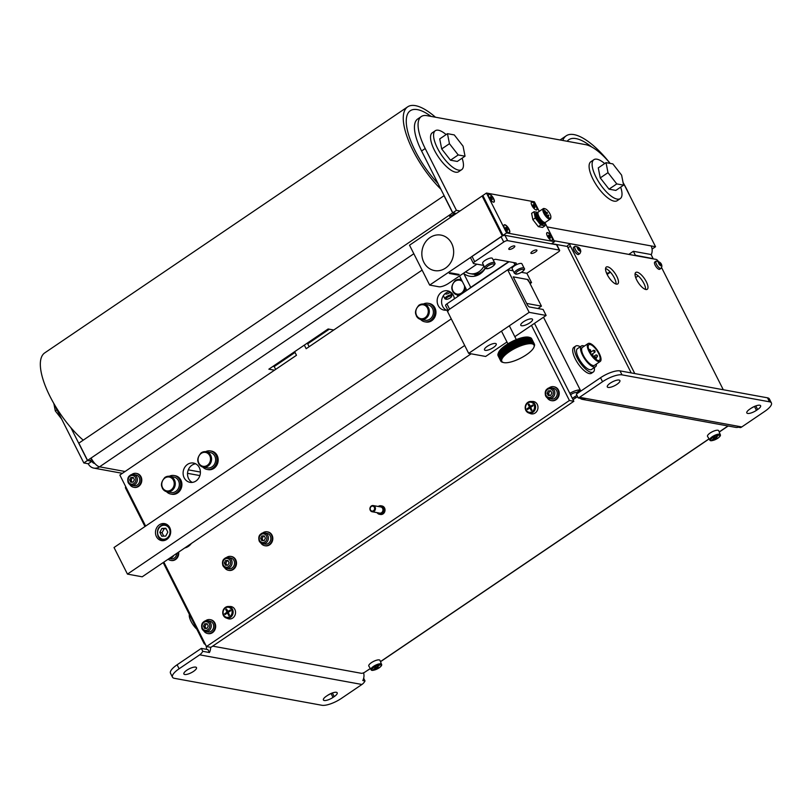 <?xml version="1.0" encoding="UTF-8"?>
<svg xmlns="http://www.w3.org/2000/svg" width="812" height="812" viewBox="0 0 812 812"><rect width="100%" height="100%" fill="white"/><g stroke="black" fill="none" stroke-linecap="round" stroke-linejoin="round"><path stroke-width="1.22" d="M184.74 674.488A7.054 2.203 -26.8 0 1 183.888 673.98A7.054 2.203 -26.8 0 1 187.988 669.484A7.054 2.203 -26.8 0 1 195.631 667.109A7.054 2.203 -26.8 0 1 196.484 667.616A7.054 2.203 -26.8 0 1 192.383 672.113A7.054 2.203 -26.8 0 1 184.74 674.488M608.158 387.425A7.054 2.203 -26.8 0 1 607.305 386.918A7.054 2.203 -26.8 0 1 611.406 382.432A7.054 2.203 -26.8 0 1 619.048 380.046A7.054 2.203 -26.8 0 1 619.901 380.554A7.054 2.203 -26.8 0 1 615.8 385.05A7.054 2.203 -26.8 0 1 608.158 387.425M327.977 695.123A7.054 2.203 153.2 0 0 330.606 693.681M333.011 697.417A7.054 2.203 -26.8 0 1 323.399 699.995A7.054 2.203 -26.8 0 1 326.373 696.199L327.581 695.387A7.054 2.203 -26.8 0 1 337.203 692.809A7.054 2.203 -26.8 0 1 334.219 696.594L333.011 697.417L331.032 693.499M751.394 408.06A7.054 2.203 153.2 0 0 754.023 406.629M756.429 410.354A7.054 2.203 -26.8 0 1 746.817 412.932A7.054 2.203 -26.8 0 1 749.791 409.147L751.009 408.324A7.054 2.203 -26.8 0 1 760.621 405.746A7.054 2.203 -26.8 0 1 757.637 409.532L756.429 410.354L754.449 406.436M628.813 254.379L633.37 251.294L635.38 255.283L652.939 258.612M653.081 258.51L651.072 254.521L633.37 251.294M610.431 272.193L607.132 274.426M610.066 271.807L608.026 273.187L606.452 272.903M187.542 473.325L199.884 475.578M577.19 393.546L576.652 392.49A4.699 1.472 153.2 0 0 570.806 394.541L571.059 395.799M188.313 469.843L200.391 472.056M631.695 254.938A9.409 8.262 -79.6 0 0 631.097 254.795L554.068 240.728M576.652 392.49L580.275 390.024L580.813 391.09M653.264 258.876L635.563 255.648M210.592 647.296A9.409 8.262 100.4 0 1 209.415 652.523L202.777 651.305A9.409 8.262 100.4 0 1 199.691 654.837L179.117 668.773L177.107 664.795A15.682 4.892 153.2 0 0 170.49 673.209L172.499 677.198A15.682 4.892 -26.8 0 1 179.117 668.773M172.499 677.198A15.682 4.892 -26.8 0 0 174.397 678.324L321.887 705.273A15.682 4.892 -26.8 0 0 341.365 698.421L361.929 684.475A9.409 8.262 -79.6 0 0 365.014 680.953L362.802 680.547A9.409 8.262 -79.6 0 0 363.583 672.813M365.014 680.953L363.664 678.274M582.377 399.362L735.763 427.386A6.273 5.511 -79.6 0 0 738.291 427.193L740.503 427.599A6.273 5.511 -79.6 0 0 741.792 426.939L579.555 397.301A6.273 5.511 100.4 0 1 578.256 397.951L584.894 399.169A6.273 5.511 100.4 0 1 582.377 399.362A6.273 5.511 100.4 0 1 580.093 398.286M578.256 397.951L576.327 394.135L600.525 377.732L602.545 381.721A15.682 4.892 -26.8 0 1 622.012 374.86L769.502 401.808A15.682 4.892 -26.8 0 1 771.4 402.945A15.682 4.892 -26.8 0 1 764.782 411.359L741.792 426.939M579.555 397.301L602.545 381.721M367.988 670.062A9.409 3.41 55.9 0 0 368.496 669.849L370.384 668.57M125.708 486.642A9.409 2.933 153.2 0 0 125.535 488.053L144.972 526.531M206.248 649.285A4.699 4.131 -79.6 0 0 205.923 645.611L205.253 644.281A9.409 2.933 -26.8 0 1 204.116 643.601A9.409 2.933 -26.8 0 1 204.289 642.19M569.821 393.353A9.409 2.933 -26.8 0 1 580.275 390.024L543.502 317.228M771.4 402.945L769.39 398.956A15.682 4.892 153.2 0 0 767.492 397.819L619.992 370.871A15.682 4.892 153.2 0 0 600.525 377.732M209.415 652.523L207.943 649.6L201.305 648.382L177.107 664.795M202.777 651.305L201.305 648.382M195.662 463.794A9.795 8.607 -79.6 0 0 188.607 478.633A9.795 8.607 -79.6 0 0 192.261 482.399M184.182 477.821A9.795 8.607 100.4 0 1 184.781 467.276A9.795 8.607 100.4 0 1 193.51 463.053A9.795 8.607 100.4 0 1 199.305 467.57A9.795 8.607 100.4 0 1 198.717 478.116A9.795 8.607 100.4 0 1 189.988 482.338A9.795 8.607 100.4 0 1 184.182 477.821M449.716 291.559A9.795 8.607 -79.6 0 0 442.662 306.388A9.795 8.607 -79.6 0 0 446.316 310.164M447.777 309.849A9.795 8.607 100.4 0 1 444.042 310.103A9.795 8.607 100.4 0 1 438.236 305.586A9.795 8.607 100.4 0 1 438.835 295.04A9.795 8.607 100.4 0 1 447.564 290.818A9.795 8.607 100.4 0 1 453.36 295.335A9.795 8.607 100.4 0 1 454.385 298.806M304.327 345.12L306.154 348.724L422.108 270.112M307.322 343.1L309.149 346.704M145.632 526.085L119.851 475.04L296.471 355.291L294.654 351.687M531.474 325.389L569.415 400.489L206.481 646.545L163.841 562.127M534.469 323.359L573.84 401.301L569.415 400.489M573.84 401.301L210.907 647.347L206.481 646.545M377.072 512.646A4.314 3.786 -79.6 0 0 379.427 514.27A4.314 3.786 -79.6 0 0 382.046 513.692A4.314 3.786 -79.6 0 0 383.964 509.195A4.314 3.786 -79.6 0 0 380.97 505.785A4.314 3.786 -79.6 0 0 378.351 506.373A4.314 3.786 -79.6 0 0 378.209 506.475M379.427 514.27L380.452 514.463A4.314 3.786 -79.6 0 0 383.081 513.874A4.314 3.786 -79.6 0 0 384.989 509.378A4.314 3.786 -79.6 0 0 382.005 505.977L380.97 505.785M371.338 505.998A3.136 2.751 -79.6 0 0 374.017 511.316A3.136 2.751 -79.6 0 0 371.338 505.998M372.109 511.743L379.63 513.113A3.136 2.751 -79.6 0 0 380.757 506.942L373.236 505.571M371.307 506.475A2.507 2.203 100.4 0 1 373.459 510.728A2.507 2.203 100.4 0 1 371.307 506.475M128.316 482.754A5.491 4.821 -79.6 0 0 131.564 485.282L133.99 485.728A5.491 4.821 -79.6 0 0 137.329 484.987A5.491 4.821 -79.6 0 0 139.765 479.263A5.491 4.821 -79.6 0 0 135.969 474.929L133.533 474.492A5.491 4.821 -79.6 0 0 130.194 475.233M133.168 482.145L130.773 482.226L129.605 479.922L130.844 477.537L133.239 477.456L134.406 479.76L133.168 482.145M133.401 477.771L132.315 477.811L131.087 480.186L132.092 482.176M130.844 477.537L132.315 477.811M129.605 479.922L131.087 480.186M169.16 558.524L170.926 558.849A5.491 4.821 -79.6 0 0 174.265 558.108A5.491 4.821 -79.6 0 0 176.752 553.378M202.188 629.006A5.491 4.821 -79.6 0 0 205.436 631.533L207.862 631.969A5.491 4.821 -79.6 0 0 211.201 631.228A5.491 4.821 -79.6 0 0 213.637 625.504A5.491 4.821 -79.6 0 0 209.841 621.18L207.405 620.733A5.491 4.821 -79.6 0 0 204.066 621.474M207.04 628.386L204.644 628.468L203.487 626.164L204.715 623.789L207.111 623.707L208.278 626.011L207.04 628.386M207.273 624.022L206.187 624.052L204.959 626.438L205.964 628.427M204.715 623.789L206.187 624.052M203.487 626.164L204.959 626.438M545.755 396.073A5.491 4.821 -79.6 0 0 549.003 398.601L551.439 399.047A5.491 4.821 -79.6 0 0 554.779 398.296A5.491 4.821 -79.6 0 0 557.215 392.582A5.491 4.821 -79.6 0 0 553.419 388.248L550.983 387.801A5.491 4.821 -79.6 0 0 547.643 388.552M550.617 395.464L548.222 395.535L547.055 393.241L548.293 390.856L550.688 390.775L551.845 393.079L550.617 395.464M550.841 391.09L549.765 391.12L548.536 393.505L549.541 395.495M548.293 390.856L549.765 391.12M547.055 393.241L548.536 393.505M129.859 484.602A7.054 6.202 -79.6 0 0 133.716 487.271A7.054 6.202 -79.6 0 0 137.999 486.317A7.054 6.202 -79.6 0 0 141.136 478.958A7.054 6.202 -79.6 0 0 136.243 473.386A7.054 6.202 -79.6 0 0 131.96 474.35A7.054 6.202 -79.6 0 0 131.706 474.533M134.01 487.322A7.054 6.202 -79.6 0 0 134.305 487.383A7.054 6.202 -79.6 0 0 138.588 486.418A7.054 6.202 -79.6 0 0 141.724 479.06A7.054 6.202 -79.6 0 0 136.842 473.497A7.054 6.202 -79.6 0 0 136.538 473.457M168.135 559.224A7.054 6.202 -79.6 0 0 170.652 560.392A7.054 6.202 -79.6 0 0 174.935 559.438A7.054 6.202 -79.6 0 0 178.112 552.454M170.946 560.442A7.054 6.202 -79.6 0 0 171.241 560.503A7.054 6.202 -79.6 0 0 175.524 559.549A7.054 6.202 -79.6 0 0 178.65 552.089M203.741 630.843A7.054 6.202 -79.6 0 0 207.588 633.512A7.054 6.202 -79.6 0 0 211.871 632.558A7.054 6.202 -79.6 0 0 215.007 625.199A7.054 6.202 -79.6 0 0 210.125 619.637A7.054 6.202 -79.6 0 0 205.832 620.591A7.054 6.202 -79.6 0 0 205.578 620.774M207.882 633.563A7.054 6.202 -79.6 0 0 208.176 633.624A7.054 6.202 -79.6 0 0 212.47 632.67A7.054 6.202 -79.6 0 0 215.596 625.311A7.054 6.202 -79.6 0 0 210.714 619.739A7.054 6.202 -79.6 0 0 210.42 619.698M547.308 397.91A7.054 6.202 -79.6 0 0 551.155 400.59A7.054 6.202 -79.6 0 0 555.449 399.626A7.054 6.202 -79.6 0 0 558.585 392.267A7.054 6.202 -79.6 0 0 553.693 386.705A7.054 6.202 -79.6 0 0 549.409 387.669A7.054 6.202 -79.6 0 0 549.145 387.842M551.46 400.631A7.054 6.202 -79.6 0 0 551.754 400.692A7.054 6.202 -79.6 0 0 556.037 399.737A7.054 6.202 -79.6 0 0 559.174 392.379A7.054 6.202 -79.6 0 0 554.281 386.816A7.054 6.202 -79.6 0 0 553.987 386.766M421.286 116.542L417.662 119.009A43.117 15.611 55.9 0 0 421.58 150.991L425.204 148.525A43.117 15.611 -124.1 0 1 421.286 116.542A43.117 15.611 -124.1 0 1 427.021 115.669L585.574 144.637A43.117 15.611 -124.1 0 1 610.167 163.405M456.344 213.454L452.802 212.815L421.58 150.991M623.058 182.497A43.117 15.611 -124.1 0 1 624.316 184.913L655.548 246.726L547.085 226.913M87.452 460.505L83.829 462.962L88.254 463.774L91.878 461.307L87.452 460.505L70.827 427.579M83.829 462.962L53.43 402.803M273.065 366.324L274.212 366.537L295.03 352.428M274.476 370.201L268.853 369.176L328.129 328.982L333.752 330.017M275.664 369.399L274.212 366.537M307.697 343.831L329.286 329.195M450.437 217.464A9.409 3.41 -124.1 0 1 449.178 215.271L452.68 212.896L454.893 213.302L451.391 215.677A4.699 1.705 55.9 0 0 451.848 216.51M91.847 459.43L89.787 460.83L87.574 460.424L78.845 443.139L444.134 195.641M93.258 461.561L91.878 461.307A4.699 4.131 -79.6 0 0 94.659 463.479A4.699 4.131 -79.6 0 0 94.842 463.51M125.068 471.498L99.541 466.829A9.409 3.41 55.9 0 1 91.086 458.039L449.178 215.271L451.391 215.677M459.978 210.998L456.435 210.349L452.802 212.815M413.836 253.74L99.541 466.829A9.409 8.262 100.4 0 1 93.816 468.108A9.409 8.262 100.4 0 1 88.254 463.774M91.086 458.039L87.574 460.424M652.077 249.081L655.548 246.726M651.214 254.816A9.409 8.262 -79.6 0 0 651.122 245.924M452.68 212.896L443.951 195.611M456.435 210.349L425.204 148.525M415.206 150.87A54.089 19.579 -124.1 0 1 410.293 110.736A54.089 19.579 -124.1 0 1 431.101 116.42A54.089 19.579 -124.1 0 0 410.293 110.736L410.293 110.736A54.089 19.579 -124.1 0 0 415.206 150.87A54.089 19.579 -124.1 0 0 438.074 183.644A54.089 19.579 -124.1 0 1 415.206 150.87M83.23 440.165A58.799 21.285 -124.1 0 1 50.06 396.51A58.799 21.285 -124.1 0 1 44.721 352.895L407.654 106.849A58.799 21.285 -124.1 0 1 435.476 117.222M440.886 189.206A58.799 21.285 -124.1 0 1 412.993 150.464A58.799 21.285 -124.1 0 1 407.654 106.849M567.172 141.278A54.089 19.579 -124.1 0 1 568.847 139.715A54.089 19.579 -124.1 0 1 591.786 147.033A54.089 19.579 -124.1 0 0 568.847 139.715A54.089 19.579 -124.1 0 0 567.172 141.278M623.21 182.771A58.799 21.285 -124.1 0 1 626.854 189.541A58.799 21.285 -124.1 0 1 629.787 195.743M562.797 140.486A58.799 21.285 -124.1 0 1 566.208 135.817A58.799 21.285 -124.1 0 1 609.68 162.816M607.995 172.662L606.026 162.644L612.837 163.892L621.616 175.148L623.586 185.166L616.775 183.918L607.995 172.662L600.251 177.909L598.282 167.891L606.026 162.644M623.586 185.166L615.841 190.414L609.03 189.166L600.251 177.909M609.03 189.166L616.775 183.918M449.442 143.694L447.473 133.675L454.284 134.924L463.063 146.18L465.032 156.198L458.222 154.95L449.442 143.694L441.698 148.941L439.728 138.923L447.473 133.675M465.032 156.198L457.288 161.446L450.477 160.197L441.698 148.941M450.477 160.197L458.222 154.95M56.962 409.776L55.297 410.902L61.631 419.022M53.876 403.686L55.297 410.902M604.676 163.557A23.518 8.516 55.9 0 0 593.866 159.69A23.518 8.516 55.9 0 0 595.998 177.128A23.518 8.516 55.9 0 0 620.256 198.615A23.518 8.516 55.9 0 0 620.662 187.146M593.866 159.69L590.842 161.74A23.518 8.516 55.9 0 0 592.973 179.178A23.518 8.516 55.9 0 0 617.232 200.665L620.256 198.615M446.123 134.589A23.518 8.516 55.9 0 0 435.313 130.722A23.518 8.516 55.9 0 0 437.445 148.16A23.518 8.516 55.9 0 0 461.703 169.647A23.518 8.516 55.9 0 0 462.109 158.178M435.313 130.722L432.288 132.772A23.518 8.516 55.9 0 0 434.42 150.21A23.518 8.516 55.9 0 0 458.678 171.697L461.703 169.647M416.363 315.909A7.836 6.882 -79.6 0 0 421.012 319.512L425.062 320.253A7.836 6.882 -79.6 0 0 432.045 316.883A7.836 6.882 -79.6 0 0 432.522 308.448A7.836 6.882 -79.6 0 0 427.883 304.835L423.823 304.094A7.836 6.882 -79.6 0 0 419.063 305.16M198.605 463.54A7.836 6.882 -79.6 0 0 203.254 467.144L207.304 467.885A7.836 6.882 -79.6 0 0 214.287 464.515A7.836 6.882 -79.6 0 0 214.764 456.08A7.836 6.882 -79.6 0 0 210.125 452.467L206.065 451.726A7.836 6.882 -79.6 0 0 201.305 452.791M162.319 488.144A7.836 6.882 -79.6 0 0 166.957 491.747L171.017 492.498A7.836 6.882 -79.6 0 0 177.99 489.118A7.836 6.882 -79.6 0 0 178.467 480.684A7.836 6.882 -79.6 0 0 173.829 477.07L169.779 476.329A7.836 6.882 -79.6 0 0 165.009 477.395M456.841 294.807A9.409 8.262 -79.6 0 0 458.364 296.106M461.013 278.881A9.409 8.262 -79.6 0 0 459.653 279.419M420.555 319.41A9.409 8.262 -79.6 0 0 424.777 321.796A9.409 8.262 -79.6 0 0 433.161 317.746A9.409 8.262 -79.6 0 0 433.73 307.626A9.409 8.262 -79.6 0 0 428.168 303.292A9.409 8.262 -79.6 0 0 423.367 304.023M424.777 321.796L425.965 322.019A9.409 8.262 -79.6 0 0 434.339 317.969A9.409 8.262 -79.6 0 0 434.907 307.839A9.409 8.262 -79.6 0 0 429.345 303.505L428.168 303.292M202.797 467.042A9.409 8.262 -79.6 0 0 207.019 469.427A9.409 8.262 -79.6 0 0 215.403 465.377A9.409 8.262 -79.6 0 0 215.972 455.258A9.409 8.262 -79.6 0 0 210.409 450.924A9.409 8.262 -79.6 0 0 205.609 451.655M207.019 469.427L208.207 469.651A9.409 8.262 -79.6 0 0 216.581 465.591A9.409 8.262 -79.6 0 0 217.149 455.471A9.409 8.262 -79.6 0 0 211.587 451.137L210.409 450.924M166.501 491.656A9.409 8.262 -79.6 0 0 170.733 494.031A9.409 8.262 -79.6 0 0 179.107 489.981A9.409 8.262 -79.6 0 0 179.675 479.862A9.409 8.262 -79.6 0 0 174.113 475.527A9.409 8.262 -79.6 0 0 169.312 476.258M170.733 494.031L171.911 494.254A9.409 8.262 -79.6 0 0 180.284 490.204A9.409 8.262 -79.6 0 0 180.863 480.075A9.409 8.262 -79.6 0 0 175.29 475.741L174.113 475.527M445.362 299.029A3.918 1.228 -26.8 0 1 445.27 299.009A3.918 1.228 -26.8 0 1 444.895 298.745A3.918 1.228 -26.8 0 1 447.168 296.248A3.918 1.228 -26.8 0 1 451.411 294.929A3.918 1.228 -26.8 0 1 451.888 295.213A3.918 1.228 -26.8 0 1 451.878 295.669L451.513 296.593A3.136 0.974 -26.8 0 1 449.249 298.481A3.136 0.974 -26.8 0 1 446.306 299.283A3.136 0.974 -26.8 0 1 446.224 299.273A3.136 0.974 -26.8 0 1 447.321 297.334A3.136 0.974 -26.8 0 1 451.147 296.004A3.136 0.974 -26.8 0 1 451.513 296.593M450.589 292.087A3.136 0.974 -26.8 0 1 445.971 294.015A3.136 0.974 -26.8 0 1 445.889 294.005A3.136 0.974 -26.8 0 1 445.758 293.152M445.027 293.761A3.918 1.228 -26.8 0 1 445.006 293.761L445.889 294.005M659.72 269.269A4.395 1.594 -124.1 0 1 655.182 265.26A4.395 1.594 -124.1 0 1 654.787 262.002L656.116 261.109A4.395 1.594 -124.1 0 0 656.522 264.357A4.395 1.594 -124.1 0 0 661.049 268.376L659.72 269.269M658.481 262.966L659.08 261.87L661.313 264.732L660.714 265.828L658.238 262.449M660.379 265.372L661.313 264.732L661.435 265.331M578.601 254.45A4.395 1.594 -124.1 0 1 574.064 250.441A4.395 1.594 -124.1 0 1 573.668 247.183L574.997 246.28A4.395 1.594 -124.1 0 0 575.393 249.538A4.395 1.594 -124.1 0 0 579.93 253.547L578.601 254.45M577.362 248.137L577.961 247.051L580.194 249.913L579.595 250.999L577.119 247.63M579.26 250.543L580.194 249.913L580.316 250.512M616.054 284.048A10.191 3.684 55.9 0 0 614.39 277.998A10.191 3.684 55.9 0 0 605.559 268.549M607.224 274.598A10.191 3.684 -124.1 0 1 606.3 267.046A10.191 3.684 -124.1 0 1 616.805 276.354A10.191 3.684 -124.1 0 1 617.739 283.916A10.191 3.684 -124.1 0 1 607.224 274.598M645.56 289.437A10.191 3.684 55.9 0 0 643.886 283.388A10.191 3.684 55.9 0 0 635.055 273.938M636.72 279.988A10.191 3.684 -124.1 0 1 635.796 272.436A10.191 3.684 -124.1 0 1 646.311 281.744A10.191 3.684 -124.1 0 1 647.235 289.305A10.191 3.684 -124.1 0 1 636.72 279.988M634.791 373.581L570.43 246.158A3.136 1.137 -124.1 0 1 570.146 243.833A3.136 1.137 -124.1 0 1 570.562 243.773L656.106 259.393A3.136 1.137 -124.1 0 1 658.075 260.987M631.218 372.921L568.014 247.802A3.136 1.137 -124.1 0 1 567.73 245.468L570.146 243.833M661.638 267.686L723.289 389.75M223.036 565.781A5.491 4.821 -79.6 0 0 226.284 568.309L228.72 568.755A5.491 4.821 -79.6 0 0 232.049 568.014A5.491 4.821 -79.6 0 0 234.485 562.29A5.491 4.821 -79.6 0 0 230.689 557.966L228.253 557.519A5.491 4.821 -79.6 0 0 224.914 558.26M227.888 565.172L225.492 565.253L224.335 562.949L225.563 560.564L227.959 560.493L229.126 562.787L227.888 565.172M228.121 560.798L227.035 560.838L225.807 563.213L226.812 565.213M225.563 560.564L227.035 560.838M224.335 562.949L225.807 563.213M259.332 541.178A5.491 4.821 -79.6 0 0 262.58 543.705L265.006 544.152A5.491 4.821 -79.6 0 0 268.346 543.411A5.491 4.821 -79.6 0 0 270.782 537.686A5.491 4.821 -79.6 0 0 266.986 533.352L264.55 532.916A5.491 4.821 -79.6 0 0 261.21 533.657M264.184 540.569L261.789 540.65L260.622 538.346L261.86 535.961L264.255 535.879L265.422 538.183L264.184 540.569M264.407 536.194L263.332 536.235L262.103 538.61L263.108 540.599M261.86 535.961L263.332 536.235M260.622 538.346L262.103 538.61M224.589 567.629A7.054 6.202 -79.6 0 0 228.436 570.298A7.054 6.202 -79.6 0 0 232.729 569.344A7.054 6.202 -79.6 0 0 235.856 561.985A7.054 6.202 -79.6 0 0 230.973 556.423A7.054 6.202 -79.6 0 0 226.68 557.377A7.054 6.202 -79.6 0 0 226.426 557.56M228.73 570.349A7.054 6.202 -79.6 0 0 229.025 570.41A7.054 6.202 -79.6 0 0 233.318 569.445A7.054 6.202 -79.6 0 0 236.444 562.097A7.054 6.202 -79.6 0 0 231.562 556.524A7.054 6.202 -79.6 0 0 231.268 556.484M267.554 531.88A7.054 6.202 100.4 0 1 267.858 531.921A7.054 6.202 100.4 0 1 272.741 537.483A7.054 6.202 100.4 0 1 269.604 544.842A7.054 6.202 100.4 0 1 265.321 545.806A7.054 6.202 100.4 0 1 265.027 545.745M262.712 532.956A7.054 6.202 100.4 0 1 262.976 532.773A7.054 6.202 100.4 0 1 267.26 531.809A7.054 6.202 100.4 0 1 272.152 537.382A7.054 6.202 100.4 0 1 269.016 544.74A7.054 6.202 100.4 0 1 264.732 545.694A7.054 6.202 100.4 0 1 260.875 543.025M169.738 527.597A8.627 7.572 100.4 0 1 169.211 536.874A8.627 7.572 100.4 0 1 161.537 540.589A8.627 7.572 100.4 0 1 156.432 536.62A8.627 7.572 100.4 0 1 156.949 527.333A8.627 7.572 100.4 0 1 164.633 523.618A8.627 7.572 100.4 0 1 169.738 527.597M166.551 524.765A8.627 7.572 100.4 0 1 167.12 524.623M464.697 345.476L127.454 574.104L142.201 576.804L471.122 353.809M541.431 306.144L526.683 303.444L513.245 276.862L528.003 279.551L541.431 306.144L537.92 308.519M451.269 318.883L114.025 547.511L127.454 574.104M184.71 547.988A12.545 11.013 -79.6 0 0 191.368 543.472M165.76 536.072L161.761 536.204L159.822 532.367L161.882 528.399L165.871 528.267L167.81 532.104L165.76 536.072M166.115 528.744L164.095 528.805L162.035 532.773L163.74 536.143M161.882 528.399L164.095 528.805M159.822 532.367L162.035 532.773M485.312 268.325A17.245 15.144 100.4 0 1 480.166 273.867A17.245 15.144 100.4 0 1 469.671 276.212A17.245 15.144 100.4 0 1 463.753 273.532L463.449 273.289M476.025 275.847A17.245 15.144 100.4 0 1 474.269 274.263M445.473 268.133A18.026 15.834 100.4 0 1 434.501 270.579A18.026 15.834 100.4 0 1 422.017 256.359A18.026 15.834 100.4 0 1 430.025 237.551A18.026 15.834 100.4 0 1 440.987 235.104A18.026 15.834 100.4 0 1 453.482 249.325A18.026 15.834 100.4 0 1 445.473 268.133M449.371 273.248L458.08 274.832L459.034 274.415M458.212 275.095L449.29 273.441L450.335 272.832L459.176 274.446L458.08 274.832M476.888 264.184L448.63 283.347A7.836 2.446 -26.8 0 1 438.886 286.768L429.67 285.083L502.455 235.916L482.115 195.996L409.522 245.204L429.67 285.083M468.483 289.245A7.836 2.446 -26.8 0 1 470.747 287.387L508.698 261.667M551.825 236.962A4.699 1.705 -124.1 0 1 552.251 240.453A4.699 1.705 -124.1 0 1 547.4 236.15A4.699 1.705 -124.1 0 1 546.973 232.668A4.699 1.705 -124.1 0 1 551.825 236.962M509.053 229.146A4.699 1.705 -124.1 0 1 509.479 232.638A4.699 1.705 -124.1 0 1 504.628 228.334A4.699 1.705 -124.1 0 1 504.201 224.853A4.699 1.705 -124.1 0 1 509.053 229.146M536.387 206.38A4.699 1.705 -124.1 0 1 536.813 209.872A4.699 1.705 -124.1 0 1 531.962 205.578A4.699 1.705 -124.1 0 1 531.535 202.086A4.699 1.705 -124.1 0 1 536.387 206.38M493.615 198.564A4.699 1.705 -124.1 0 1 494.041 202.056A4.699 1.705 -124.1 0 1 489.189 197.763A4.699 1.705 -124.1 0 1 488.763 194.271A4.699 1.705 -124.1 0 1 493.615 198.564M551.399 243.813L554.545 241.682L506.617 232.922L486.469 193.043L534.397 201.802L539.239 211.364M486.469 193.043L482.115 195.996L502.263 235.876L502.983 235.389L482.835 195.499L502.983 235.389L506.617 232.922M544.872 222.529L554.545 241.682M423.834 262.276A18.026 15.834 100.4 0 1 424.93 242.869A18.026 15.834 100.4 0 1 440.987 235.104A18.026 15.834 100.4 0 1 451.655 243.407A18.026 15.834 100.4 0 1 450.558 262.814A18.026 15.834 100.4 0 1 434.501 270.579A18.026 15.834 100.4 0 1 423.834 262.276M483.962 265.991A14.657 12.88 100.4 0 1 470.138 273.664L472.351 274.07A14.657 12.88 -79.6 0 0 485.14 268.163M470.138 273.664A14.657 12.88 100.4 0 1 465.662 271.797M474.228 274.253L478.136 274.963A14.504 12.738 -79.6 0 0 478.238 274.984M488.672 194.342A4.699 1.705 -124.1 0 1 489.2 194.301A4.699 1.705 -124.1 0 1 492.975 197.874A4.699 1.705 -124.1 0 1 493.94 202.107M491.564 197.651L491.991 199.823L490.093 197.387L490.438 196.748L491.564 197.651L490.57 198.331M492.346 199.194L491.727 199.61M504.12 224.914A4.699 1.705 -124.1 0 1 504.648 224.873A4.699 1.705 -124.1 0 1 508.424 228.456A4.699 1.705 -124.1 0 1 509.388 232.689M507.013 228.233L507.439 230.405L505.541 227.959L505.886 227.33L507.013 228.233L506.018 228.913M507.784 229.766L507.175 230.182M546.892 232.729A4.699 1.705 -124.1 0 1 547.42 232.689A4.699 1.705 -124.1 0 1 551.196 236.272A4.699 1.705 -124.1 0 1 552.16 240.504M549.785 236.048L550.211 238.22L548.313 235.774L548.658 235.145L549.785 236.048L548.79 236.728M550.556 237.581L549.947 237.997M531.444 202.158A4.699 1.705 -124.1 0 1 531.972 202.117A4.699 1.705 -124.1 0 1 535.747 205.69A4.699 1.705 -124.1 0 1 536.712 209.922M534.337 205.466L534.763 207.639L532.865 205.203L533.21 204.563L534.337 205.466L533.342 206.146M535.118 207.009L534.499 207.425M545.035 208.765A5.491 1.989 55.9 0 0 544.304 208.877A5.491 1.989 55.9 0 0 545.238 213.749A5.491 1.989 55.9 0 0 549.734 218.073A5.491 1.989 55.9 0 0 550.465 217.961A5.491 1.989 55.9 0 0 550.861 217.169A5.491 1.989 55.9 0 0 549.024 212.308A5.491 1.989 55.9 0 0 545.187 208.806A5.491 1.989 55.9 0 0 545.035 208.765M544.446 208.603A6.273 2.274 55.9 0 0 544.263 208.552A6.273 2.274 55.9 0 0 544.091 208.511A6.273 2.274 55.9 0 0 543.258 208.643A6.273 2.274 55.9 0 0 544.324 214.206A6.273 2.274 55.9 0 0 549.46 219.149A6.273 2.274 55.9 0 0 550.303 219.027A6.273 2.274 55.9 0 0 550.749 218.123L550.861 217.169M543.258 208.643L538.417 211.922A6.273 2.274 55.9 0 0 538.244 212.084A6.273 2.274 55.9 0 0 539.655 217.758A6.273 2.274 55.9 0 0 544.629 222.427A6.273 2.274 55.9 0 0 545.248 222.407A6.273 2.274 55.9 0 0 545.461 222.305L550.303 219.027M544.436 212.165L544.943 212.196M545.075 210.734L545.573 211.536L545.075 210.734M546.029 212.612L546.862 213.759M547.004 212.287L547.501 213.099L547.004 212.287M548.841 215.759L548.293 214.947L548.841 215.759L548.212 216.418M547.765 216.043L548.262 216.855L547.765 216.043M534.032 211.719L531.616 213.353L532.845 219.616L538.326 226.649L542.589 227.431L545.004 225.787L540.751 225.015L535.26 217.971L534.032 211.719L537.95 212.429M544.395 222.681L545.004 225.787M547.369 215.271L547.491 216.124M544.101 211.059L545.025 210.734M535.26 217.971L532.845 219.616M540.751 225.015L538.326 226.649M531.738 318.862A6.587 2.06 -26.8 0 1 532.54 319.339A6.587 2.06 -26.8 0 1 528.713 323.531A6.587 2.06 -26.8 0 1 521.578 325.744A6.587 2.06 -26.8 0 1 520.776 325.277A6.587 2.06 -26.8 0 1 524.603 321.075A6.587 2.06 -26.8 0 1 531.738 318.862M495.442 343.466A6.587 2.06 -26.8 0 1 496.244 343.943A6.587 2.06 -26.8 0 1 492.417 348.135A6.587 2.06 -26.8 0 1 485.282 350.358A6.587 2.06 -26.8 0 1 484.49 349.881A6.587 2.06 -26.8 0 1 488.316 345.689A6.587 2.06 -26.8 0 1 495.442 343.466M521.426 272.314L526.856 273.309L531.555 282.617L529.343 282.211L527.262 279.419L513.986 276.993L513.925 278.191L527.688 305.444L529.099 306.906L543.106 309.463L546.131 315.452L529.17 312.346L507.683 269.807L513.174 270.812M530.053 283.632L531.555 282.617M507.683 269.807L447.189 310.813L468.676 353.362L485.647 356.458L506.972 341.994M514.828 336.675L546.131 315.452M468.676 353.362L529.17 312.346M513.387 247.944A3.37 1.056 -26.8 0 1 508.789 249.172A3.37 1.056 -26.8 0 1 510.22 247.366A3.37 1.056 -26.8 0 1 514.808 246.137A3.37 1.056 -26.8 0 1 513.387 247.944M535.514 251.984A3.37 1.056 -26.8 0 1 530.916 253.212A3.37 1.056 -26.8 0 1 532.337 251.405A3.37 1.056 -26.8 0 1 536.935 250.177A3.37 1.056 -26.8 0 1 535.514 251.984M483.647 265.382A3.136 0.974 -26.8 0 1 483.343 265.362L473.751 263.606A3.136 0.974 -26.8 0 1 473.376 263.382A3.136 0.974 -26.8 0 1 474.705 261.697L503.734 242.017A3.136 0.974 -26.8 0 1 507.632 240.646L559.255 250.076A3.136 0.974 -26.8 0 1 559.63 250.299A3.136 0.974 -26.8 0 1 558.311 251.984L526.856 273.309M559.63 250.299L556.941 244.98A3.136 0.974 153.2 0 0 556.565 244.757L504.942 235.328A3.136 0.974 153.2 0 0 501.045 236.698L472.016 256.379A3.136 0.974 153.2 0 0 470.686 258.064L473.376 263.382M448.285 310.854A3.136 0.974 -26.8 0 1 449.615 309.179L514.94 264.885A3.136 0.974 153.2 0 0 516.259 263.2A3.136 0.974 153.2 0 0 515.884 262.976L495.97 259.343A3.136 0.974 153.2 0 0 493.249 260.033M509.063 261.728L446.925 303.861A3.136 0.974 153.2 0 0 445.595 305.545L447.991 310.275M534.286 346.338L534.357 346.145A18.818 5.877 153.2 0 0 534.377 346.095L534.438 345.912A18.818 5.877 153.2 0 0 534.448 345.861L534.499 345.679A18.818 5.877 153.2 0 0 534.509 345.628L534.54 345.455A18.818 5.877 153.2 0 0 534.55 345.404L534.57 345.242A18.818 5.877 153.2 0 0 534.57 345.191L534.58 345.029A18.818 5.877 153.2 0 0 534.58 344.988L534.57 344.826A18.818 5.877 153.2 0 0 534.57 344.785L534.55 344.633A18.818 5.877 153.2 0 0 534.55 344.592L534.509 344.45A18.818 5.877 153.2 0 0 534.499 344.41L534.458 344.268A18.818 5.877 153.2 0 0 534.448 344.227L534.387 344.095A18.818 5.877 153.2 0 0 534.377 344.075A18.818 5.877 153.2 0 0 534.367 344.065L534.296 343.933A18.818 5.877 153.2 0 0 534.276 343.902L534.194 343.78A18.818 5.877 153.2 0 0 534.164 343.75L534.073 343.638A18.818 5.877 153.2 0 0 534.042 343.608L533.809 344.095L533.931 343.506A18.818 5.877 153.2 0 0 533.9 343.476L533.667 343.963L533.778 343.374A18.818 5.877 153.2 0 0 533.748 343.354L533.504 343.852L533.606 343.253A18.818 5.877 153.2 0 0 533.565 343.232L533.322 343.74L533.423 343.151A18.818 5.877 153.2 0 0 533.382 343.131L533.139 343.638L533.22 343.05A18.818 5.877 153.2 0 0 533.179 343.029L532.926 343.547L533.007 342.958A18.818 5.877 153.2 0 0 532.956 342.938L532.702 343.466L532.773 342.877A18.818 5.877 153.2 0 0 532.723 342.867L532.469 343.385L532.52 342.806A18.818 5.877 153.2 0 0 532.469 342.796L532.225 343.324L532.256 342.745A18.818 5.877 153.2 0 0 532.205 342.735L529.515 337.416A18.818 5.877 -26.8 0 1 529.576 337.427L529.779 337.477A18.818 5.877 -26.8 0 1 529.84 337.487L530.033 337.548A18.818 5.877 -26.8 0 1 530.084 337.559L532.773 342.877L530.084 337.559A18.818 5.877 -26.8 0 0 530.033 337.548L532.723 342.867A18.818 5.877 153.2 0 1 532.773 342.877L530.266 337.619A18.818 5.877 -26.8 0 1 530.317 337.64L533.007 342.958L530.317 337.64A18.818 5.877 -26.8 0 0 530.266 337.619L532.956 342.938A18.818 5.877 153.2 0 1 533.007 342.958L530.49 337.711A18.818 5.877 -26.8 0 1 530.53 337.731L533.22 343.05L530.53 337.731A18.818 5.877 -26.8 0 0 530.49 337.711L533.179 343.029A18.818 5.877 153.2 0 1 533.22 343.05L530.693 337.812A18.818 5.877 -26.8 0 1 530.733 337.833L533.423 343.151L530.733 337.833A18.818 5.877 -26.8 0 0 530.693 337.812L533.382 343.131A18.818 5.877 153.2 0 1 533.423 343.151L530.886 337.914A18.818 5.877 -26.8 0 1 530.916 337.934L533.606 343.253L530.916 337.934A18.818 5.877 -26.8 0 0 530.886 337.914L533.565 343.232A18.818 5.877 153.2 0 1 533.606 343.253L531.058 338.036A18.818 5.877 -26.8 0 1 531.089 338.056L533.778 343.374L531.089 338.056A18.818 5.877 -26.8 0 0 531.058 338.036L533.748 343.354A18.818 5.877 153.2 0 1 533.778 343.374L531.21 338.157A18.818 5.877 -26.8 0 1 531.241 338.188L533.931 343.506L531.241 338.188A18.818 5.877 -26.8 0 0 531.21 338.157L533.9 343.476A18.818 5.877 153.2 0 1 533.931 343.506L531.352 338.289A18.818 5.877 -26.8 0 1 531.383 338.32L534.073 343.638L531.383 338.32A18.818 5.877 -26.8 0 0 531.352 338.289L534.042 343.608A18.818 5.877 153.2 0 1 534.073 343.638L531.484 338.431A18.818 5.877 -26.8 0 1 531.505 338.462L534.164 343.75A18.818 5.877 153.2 0 1 534.194 343.78L531.505 338.462A18.818 5.877 -26.8 0 1 531.505 338.462L534.052 344.379L531.586 338.584A18.818 5.877 -26.8 0 1 531.606 338.614L534.276 343.902A18.818 5.877 153.2 0 1 534.296 343.933L531.606 338.614A18.818 5.877 -26.8 0 1 531.606 338.614L534.144 344.532L531.677 338.746A18.818 5.877 -26.8 0 1 531.687 338.756A18.818 5.877 -26.8 0 0 531.677 338.746L534.367 344.065A18.818 5.877 153.2 0 1 534.377 344.075L534.448 344.227A18.818 5.877 153.2 0 1 534.458 344.268L534.499 344.41A18.818 5.877 153.2 0 1 534.509 344.45L534.55 344.592A18.818 5.877 153.2 0 1 534.55 344.633L534.57 344.785A18.818 5.877 153.2 0 1 534.57 344.826L534.58 344.988A18.818 5.877 153.2 0 1 534.58 345.029L534.57 345.191A18.818 5.877 153.2 0 1 534.57 345.242L534.55 345.404A18.818 5.877 153.2 0 1 534.54 345.455L534.438 345.912A18.818 5.877 153.2 0 0 534.448 345.861L534.499 345.679A18.818 5.877 153.2 0 0 534.509 345.628L534.377 346.095A18.818 5.877 153.2 0 1 534.357 346.145L534.286 346.338M531.83 343.791A18.026 5.633 -26.8 0 1 533.951 347.191A18.026 5.633 -26.8 0 1 520.898 358.021A18.026 5.633 -26.8 0 1 503.998 362.649A18.026 5.633 -26.8 0 1 503.552 362.548A18.026 5.633 -26.8 0 1 509.824 351.403A18.026 5.633 -26.8 0 1 531.83 343.791M528.916 337.244A18.026 5.633 153.2 0 0 528.47 337.142A18.026 5.633 153.2 0 0 511.57 341.771A18.026 5.633 153.2 0 0 498.517 352.601L501.593 358.589L498.416 352.956A18.818 5.877 -26.8 0 1 498.446 352.895L501.714 358.336L498.558 352.692A18.818 5.877 -26.8 0 1 498.588 352.641L501.867 358.082L498.72 352.428A18.818 5.877 -26.8 0 1 498.751 352.367L502.029 357.818L498.893 352.154A18.818 5.877 -26.8 0 1 498.923 352.103L502.202 357.554L499.075 351.88A18.818 5.877 -26.8 0 1 499.116 351.829L502.405 357.28L499.278 351.606A18.818 5.877 -26.8 0 1 499.329 351.545L502.608 357.006L499.502 351.322A18.818 5.877 -26.8 0 1 499.553 351.261L502.831 356.722L499.735 351.028A18.818 5.877 -26.8 0 1 499.786 350.967L503.075 356.438L499.989 350.743A18.818 5.877 -26.8 0 1 500.04 350.682L503.328 356.153L500.253 350.449A18.818 5.877 -26.8 0 1 500.304 350.378L503.592 355.859L500.527 350.145A18.818 5.877 -26.8 0 1 500.588 350.084L503.876 355.565L500.821 349.84A18.818 5.877 -26.8 0 1 500.882 349.779L504.171 355.27L501.126 349.546A18.818 5.877 -26.8 0 1 501.197 349.475L504.475 354.976L501.451 349.231A18.818 5.877 -26.8 0 1 501.511 349.17L504.8 354.671L501.786 348.927A18.818 5.877 -26.8 0 1 501.857 348.866L505.125 354.367L502.131 348.622A18.818 5.877 -26.8 0 1 502.202 348.551L505.48 354.073L502.486 348.307A18.818 5.877 -26.8 0 1 502.567 348.246L505.835 353.758L502.861 347.993A18.818 5.877 -26.8 0 1 502.932 347.932L506.201 353.453L503.237 347.678A18.818 5.877 -26.8 0 1 503.318 347.617L506.587 353.149L503.633 347.374A18.818 5.877 -26.8 0 1 503.724 347.303L506.982 352.844L504.039 347.059A18.818 5.877 -26.8 0 1 504.13 346.988L507.378 352.54L504.455 346.744A18.818 5.877 -26.8 0 1 504.546 346.673L507.794 352.235L504.881 346.43A18.818 5.877 -26.8 0 1 504.973 346.369L508.221 351.931L505.318 346.115A18.818 5.877 -26.8 0 1 505.419 346.054L508.657 351.626L505.764 345.81A18.818 5.877 -26.8 0 1 505.866 345.739L506.221 345.496A18.818 5.877 -26.8 0 1 506.323 345.435L509.55 351.017L506.688 345.191A18.818 5.877 -26.8 0 1 506.789 345.13L510.007 350.713L507.155 344.887A18.818 5.877 -26.8 0 1 507.256 344.826L510.474 350.419L507.642 344.582A18.818 5.877 -26.8 0 1 507.744 344.521L510.941 350.124L508.129 344.278A18.818 5.877 -26.8 0 1 508.231 344.217L511.428 349.83L508.616 343.983A18.818 5.877 -26.8 0 1 508.718 343.923L511.905 349.546L509.114 343.689A18.818 5.877 -26.8 0 1 509.225 343.628L512.402 349.251L509.621 343.395A18.818 5.877 -26.8 0 1 509.733 343.334L512.9 348.977L510.129 343.111A18.818 5.877 -26.8 0 1 510.24 343.05L513.397 348.693L510.646 342.826A18.818 5.877 -26.8 0 1 510.758 342.765L513.905 348.419L511.164 342.552A18.818 5.877 -26.8 0 1 511.276 342.491L514.422 348.155L511.692 342.278A18.818 5.877 -26.8 0 1 511.804 342.217L514.93 347.881L512.22 342.004A18.818 5.877 -26.8 0 1 512.321 341.953L515.447 347.627L512.748 341.74A18.818 5.877 -26.8 0 1 512.859 341.69L515.965 347.374L513.275 341.476A18.818 5.877 -26.8 0 1 513.387 341.426L516.483 347.12L513.813 341.233A18.818 5.877 -26.8 0 1 513.915 341.172L517.011 346.876L514.341 340.979A18.818 5.877 -26.8 0 1 514.453 340.928L517.528 346.633L514.879 340.735A18.818 5.877 -26.8 0 1 514.991 340.695L518.056 346.409L515.407 340.502A18.818 5.877 -26.8 0 1 515.518 340.461L518.574 346.176L515.945 340.279A18.818 5.877 -26.8 0 1 516.056 340.228L519.101 345.963L516.473 340.055A18.818 5.877 -26.8 0 1 516.584 340.015L519.619 345.75L517.011 339.842A18.818 5.877 -26.8 0 1 517.122 339.802L520.137 345.547L517.538 339.639A18.818 5.877 -26.8 0 1 517.65 339.599L520.654 345.344L518.066 339.436A18.818 5.877 -26.8 0 1 518.168 339.396L521.162 345.151L518.584 339.243A18.818 5.877 -26.8 0 1 518.695 339.203L521.669 344.968L519.101 339.061A18.818 5.877 -26.8 0 1 519.213 339.03L522.177 344.795L519.619 338.888A18.818 5.877 -26.8 0 1 519.731 338.848L522.684 344.633L520.127 338.716A18.818 5.877 -26.8 0 1 520.238 338.685L523.182 344.471L520.634 338.563A18.818 5.877 -26.8 0 1 520.736 338.533L523.669 344.318L521.131 338.411A18.818 5.877 -26.8 0 1 521.243 338.381L524.156 344.176L521.629 338.269A18.818 5.877 -26.8 0 1 521.73 338.239L524.633 344.044L522.116 338.137A18.818 5.877 -26.8 0 1 522.217 338.107L525.11 343.923L522.593 338.015A18.818 5.877 -26.8 0 1 522.695 337.985L525.567 343.811L523.07 337.893A18.818 5.877 -26.8 0 1 523.161 337.873L526.024 343.699L523.537 337.792A18.818 5.877 -26.8 0 1 523.628 337.772L526.481 343.598L523.994 337.701A18.818 5.877 -26.8 0 1 524.085 337.68L526.917 343.517L524.44 337.609A18.818 5.877 -26.8 0 1 524.532 337.589L527.353 343.435L524.877 337.528A18.818 5.877 -26.8 0 1 524.958 337.518L527.77 343.364L525.303 337.467A18.818 5.877 -26.8 0 1 525.384 337.457L528.186 343.303L525.719 337.406A18.818 5.877 -26.8 0 1 525.8 337.396L528.582 343.253L526.125 337.356A18.818 5.877 -26.8 0 1 526.206 337.345L528.977 343.212L526.521 337.325A18.818 5.877 -26.8 0 1 526.602 337.315L529.353 343.182L526.907 337.295A18.818 5.877 -26.8 0 1 526.978 337.284L529.728 343.161L527.272 337.274A18.818 5.877 -26.8 0 1 527.353 337.274L530.084 343.141L527.638 337.264A18.818 5.877 -26.8 0 1 527.709 337.264L530.429 343.141L527.983 337.264A18.818 5.877 -26.8 0 1 528.054 337.264L530.754 343.151L528.318 337.274A18.818 5.877 -26.8 0 1 528.389 337.274L531.078 343.161L528.642 337.295A18.818 5.877 -26.8 0 1 528.703 337.305L531.383 343.192L528.947 337.325A18.818 5.877 -26.8 0 1 529.008 337.335L531.677 343.222L529.241 337.366A18.818 5.877 -26.8 0 1 529.302 337.376L531.982 342.694A18.818 5.877 153.2 0 0 531.921 342.684L531.677 343.222L531.698 342.654A18.818 5.877 153.2 0 0 531.627 342.644L531.383 343.192L531.393 342.623A18.818 5.877 153.2 0 0 531.322 342.613L531.078 343.161L531.068 342.593A18.818 5.877 153.2 0 0 531.007 342.593L530.754 343.151L530.743 342.583A18.818 5.877 153.2 0 0 530.672 342.583L530.429 343.141L530.398 342.583A18.818 5.877 153.2 0 0 530.317 342.583L530.084 343.141L530.033 342.593A18.818 5.877 153.2 0 0 529.962 342.593L529.728 343.161L529.668 342.603A18.818 5.877 153.2 0 0 529.586 342.613L529.353 343.182L529.282 342.634A18.818 5.877 153.2 0 0 529.201 342.634L528.977 343.212L528.896 342.664A18.818 5.877 153.2 0 0 528.815 342.674L528.582 343.253L528.49 342.715A18.818 5.877 153.2 0 0 528.399 342.725L528.186 343.303L528.074 342.765A18.818 5.877 153.2 0 0 527.983 342.786L527.77 343.364L527.648 342.837A18.818 5.877 153.2 0 0 527.556 342.847L527.353 343.435L527.211 342.908A18.818 5.877 153.2 0 0 527.12 342.928L526.917 343.517L526.765 342.999A18.818 5.877 153.2 0 0 526.673 343.019L526.481 343.598L526.318 343.09A18.818 5.877 153.2 0 0 526.217 343.111L526.024 343.699L525.851 343.192A18.818 5.877 153.2 0 0 525.76 343.212L525.567 343.811L525.384 343.303A18.818 5.877 153.2 0 0 525.283 343.334L525.11 343.923L524.907 343.425A18.818 5.877 153.2 0 0 524.806 343.456L524.633 344.044L524.42 343.557A18.818 5.877 153.2 0 0 524.319 343.588L524.156 344.176L523.923 343.699A18.818 5.877 153.2 0 0 523.821 343.73L520.634 338.31L523.425 343.852A18.818 5.877 153.2 0 0 523.324 343.882L520.147 338.462L522.918 344.004A18.818 5.877 153.2 0 0 522.816 344.034L519.65 338.624L522.41 344.166A18.818 5.877 153.2 0 0 522.309 344.207L519.142 338.787L521.903 344.339A18.818 5.877 153.2 0 0 521.791 344.379L518.635 338.959L521.375 344.521A18.818 5.877 153.2 0 0 521.274 344.562L518.127 339.142L520.857 344.714A18.818 5.877 153.2 0 0 520.746 344.755L517.62 339.335L520.33 344.917A18.818 5.877 153.2 0 0 520.218 344.958L517.102 339.538L519.802 345.12A18.818 5.877 153.2 0 0 519.69 345.161L516.584 339.741L519.274 345.333A18.818 5.877 153.2 0 0 519.162 345.374L516.056 339.954L518.736 345.547A18.818 5.877 153.2 0 0 518.635 345.597L515.539 340.167L518.208 345.78A18.818 5.877 153.2 0 0 518.097 345.821L515.021 340.401L517.67 346.013A18.818 5.877 153.2 0 0 517.559 346.054L514.493 340.624L517.142 346.247A18.818 5.877 153.2 0 0 517.031 346.298L513.976 340.867L516.605 346.491A18.818 5.877 153.2 0 0 516.493 346.541L513.448 341.111L516.077 346.744A18.818 5.877 153.2 0 0 515.965 346.795L512.93 341.365L515.539 347.008A18.818 5.877 153.2 0 0 515.427 347.059L512.413 341.619L515.011 347.272A18.818 5.877 153.2 0 0 514.899 347.323L511.895 341.872L514.483 347.536A18.818 5.877 153.2 0 0 514.382 347.587L511.387 342.146L513.966 347.81A18.818 5.877 153.2 0 0 513.854 347.861L510.87 342.41L513.438 348.084A18.818 5.877 153.2 0 0 513.336 348.145L510.362 342.684L512.93 348.368A18.818 5.877 153.2 0 0 512.819 348.429L509.865 342.968L512.413 348.652A18.818 5.877 153.2 0 0 512.311 348.713L509.368 343.243L511.905 348.947A18.818 5.877 153.2 0 0 511.804 349.008L508.87 343.537L511.408 349.241A18.818 5.877 153.2 0 0 511.306 349.302L508.383 343.821L510.91 349.536A18.818 5.877 153.2 0 0 510.809 349.596L507.906 344.115L510.423 349.84A18.818 5.877 153.2 0 0 510.322 349.901L507.439 344.41L509.946 350.134A18.818 5.877 153.2 0 0 509.845 350.205L506.972 344.704L509.469 350.449A18.818 5.877 153.2 0 0 509.378 350.51L506.505 345.009L509.002 350.754A18.818 5.877 153.2 0 0 508.911 350.814L509.094 351.322L508.545 351.058A18.818 5.877 153.2 0 0 508.454 351.129L505.622 345.618L508.099 351.373A18.818 5.877 153.2 0 0 508.007 351.434L505.186 345.922L507.662 351.687A18.818 5.877 153.2 0 0 507.571 351.748L504.759 346.227L507.236 351.992A18.818 5.877 153.2 0 0 507.145 352.063L504.343 346.531L506.81 352.306A18.818 5.877 153.2 0 0 506.729 352.378L506.982 352.844L506.404 352.621A18.818 5.877 153.2 0 0 506.323 352.682L506.587 353.149L506.008 352.936A18.818 5.877 153.2 0 0 505.927 352.997L506.201 353.453L505.622 353.25A18.818 5.877 153.2 0 0 505.541 353.311L505.835 353.758L505.247 353.555A18.818 5.877 153.2 0 0 505.176 353.626L505.48 354.073L504.891 353.87A18.818 5.877 153.2 0 0 504.81 353.93L505.125 354.367L504.536 354.184A18.818 5.877 153.2 0 0 504.465 354.245L504.8 354.671L504.201 354.489A18.818 5.877 153.2 0 0 504.13 354.55L504.475 354.976L503.876 354.793A18.818 5.877 153.2 0 0 503.816 354.854L504.171 355.27L503.572 355.098A18.818 5.877 153.2 0 0 503.511 355.159L503.876 355.565L503.278 355.402A18.818 5.877 153.2 0 0 503.217 355.463L503.592 355.859L502.993 355.697A18.818 5.877 153.2 0 0 502.932 355.757L503.328 356.153L502.729 356.001A18.818 5.877 153.2 0 0 502.669 356.062L503.075 356.438L502.476 356.285A18.818 5.877 153.2 0 0 502.425 356.346L502.831 356.722L502.232 356.58A18.818 5.877 153.2 0 0 502.192 356.641L502.608 357.006L502.009 356.864A18.818 5.877 153.2 0 0 501.968 356.925L502.405 357.28L501.806 357.138A18.818 5.877 153.2 0 0 501.765 357.199L502.202 357.554L501.613 357.422A18.818 5.877 153.2 0 0 501.572 357.473L502.029 357.818L501.44 357.686A18.818 5.877 153.2 0 0 501.4 357.747L501.867 358.082L501.278 357.96A18.818 5.877 153.2 0 0 501.248 358.011L501.714 358.336L501.136 358.214A18.818 5.877 153.2 0 0 501.105 358.265L501.593 358.589L501.004 358.468A18.818 5.877 153.2 0 0 500.984 358.528L498.436 352.824L500.892 358.721A18.818 5.877 153.2 0 0 500.872 358.772L498.111 353.646L500.801 358.965A18.818 5.877 153.2 0 0 500.781 359.016L498.04 353.88A18.818 5.877 -26.8 0 0 498.02 353.93L501.227 359.543L497.979 354.113A18.818 5.877 -26.8 0 0 497.959 354.164L501.177 359.757L497.929 354.337A18.818 5.877 -26.8 0 0 497.918 354.377L501.136 359.98L497.898 354.55A18.818 5.877 -26.8 0 0 497.898 354.6L501.126 360.183L497.888 354.763A18.818 5.877 -26.8 0 0 497.888 354.803L501.116 360.386L497.898 354.966A18.818 5.877 -26.8 0 0 497.898 355.006L501.136 360.579L497.918 355.159A18.818 5.877 -26.8 0 0 497.929 355.199L501.166 360.761L497.959 355.341A18.818 5.877 -26.8 0 0 497.969 355.382L501.217 360.944L498.01 355.524A18.818 5.877 -26.8 0 0 498.03 355.554L501.278 361.107L498.081 355.697A18.818 5.877 -26.8 0 0 498.101 355.717A18.818 5.877 -26.8 0 1 498.101 355.717A18.818 5.877 -26.8 0 1 498.101 355.717A18.818 5.877 -26.8 0 1 498.081 355.697L500.771 361.015A18.818 5.877 153.2 0 0 500.781 361.035L500.801 361.046A18.818 5.877 153.2 0 0 500.791 361.046A18.818 5.877 153.2 0 0 500.791 361.046L500.862 361.178A18.818 5.877 153.2 0 0 500.882 361.208L500.963 361.33A18.818 5.877 153.2 0 0 500.994 361.36L501.227 361.604A18.818 5.877 153.2 0 0 501.258 361.634L501.38 361.736A18.818 5.877 153.2 0 0 501.41 361.756L501.552 361.858A18.818 5.877 153.2 0 0 501.583 361.878L501.735 361.959A18.818 5.877 153.2 0 0 501.775 361.979L501.917 362.03A18.818 5.877 153.2 0 0 501.978 362.081L502.151 362.152A18.818 5.877 153.2 0 0 502.202 362.172L502.384 362.233A18.818 5.877 153.2 0 0 502.435 362.243L503.034 362.416L502.435 362.243A18.818 5.877 153.2 0 1 502.384 362.233L502.202 362.172A18.818 5.877 153.2 0 1 502.151 362.152L501.978 362.081A18.818 5.877 153.2 0 1 501.938 362.061L501.775 361.979A18.818 5.877 153.2 0 1 501.735 361.959L501.583 361.878A18.818 5.877 153.2 0 1 501.552 361.858L501.41 361.756A18.818 5.877 153.2 0 1 501.38 361.736L501.258 361.634A18.818 5.877 153.2 0 1 501.227 361.604L501.116 361.502A18.818 5.877 153.2 0 0 501.116 361.502A18.818 5.877 153.2 0 0 501.116 361.502L500.994 361.36A18.818 5.877 153.2 0 1 500.963 361.33L500.882 361.208A18.818 5.877 153.2 0 1 500.862 361.178L500.781 361.035A18.818 5.877 153.2 0 1 500.771 361.015L500.71 360.873A18.818 5.877 153.2 0 1 500.699 360.843A18.818 5.877 153.2 0 0 500.71 360.873L498.03 355.554A18.818 5.877 -26.8 0 1 498.01 355.524L500.649 360.701A18.818 5.877 153.2 0 0 500.649 360.701A18.818 5.877 153.2 0 0 500.649 360.701L497.959 355.341A18.818 5.877 -26.8 0 0 497.969 355.382L500.608 360.518A18.818 5.877 153.2 0 1 500.608 360.477A18.818 5.877 153.2 0 0 500.608 360.518L497.929 355.199A18.818 5.877 -26.8 0 1 497.918 355.159L500.588 360.325A18.818 5.877 153.2 0 1 500.578 360.284A18.818 5.877 153.2 0 0 500.588 360.325L497.898 355.006A18.818 5.877 -26.8 0 1 497.898 354.966L500.578 360.122A18.818 5.877 153.2 0 1 500.578 360.081A18.818 5.877 153.2 0 0 500.578 360.122L497.888 354.803A18.818 5.877 -26.8 0 1 497.888 354.763L500.588 359.919A18.818 5.877 153.2 0 1 500.588 359.868A18.818 5.877 153.2 0 0 500.588 359.919L497.898 354.6A18.818 5.877 -26.8 0 1 497.898 354.55L500.608 359.696A18.818 5.877 153.2 0 1 500.618 359.655A18.818 5.877 153.2 0 0 500.608 359.696L497.918 354.377A18.818 5.877 -26.8 0 1 497.929 354.337L500.649 359.483A18.818 5.877 153.2 0 1 500.659 359.432A18.818 5.877 153.2 0 0 500.649 359.483L497.959 354.164A18.818 5.877 -26.8 0 1 497.979 354.113L500.71 359.249A18.818 5.877 153.2 0 1 500.72 359.198A18.818 5.877 153.2 0 0 500.71 359.249L498.02 353.93A18.818 5.877 -26.8 0 1 498.04 353.88L501.288 359.31L498.101 353.697A18.818 5.877 -26.8 0 1 498.111 353.646L498.192 353.453A18.818 5.877 -26.8 0 1 498.213 353.403L498.294 353.21A18.818 5.877 -26.8 0 1 498.324 353.149A18.818 5.877 -26.8 0 0 498.294 353.21L500.984 358.528A18.818 5.877 153.2 0 1 501.004 358.468L498.517 352.601A18.026 5.633 153.2 0 1 506.079 345.019A18.026 5.633 153.2 0 1 528.916 337.244L530.266 337.619L528.916 337.244M529.891 337.538L530.49 337.711L529.891 337.538M530.104 337.63L530.693 337.812L530.104 337.63M530.287 337.731L530.886 337.914L530.287 337.731M530.469 337.843L531.058 338.036L530.469 337.843M530.632 337.954L531.21 338.157L530.632 337.954M530.774 338.086L531.352 338.289L530.774 338.086M531.109 338.523L531.677 338.746L531.109 338.523M532.256 342.745L529.576 337.427A18.818 5.877 -26.8 0 0 529.515 337.416L532.205 342.735A18.818 5.877 153.2 0 1 532.256 342.745M506.221 345.496L508.911 350.814A18.818 5.877 153.2 0 1 509.002 350.754L506.323 345.435A18.818 5.877 -26.8 0 0 506.221 345.496M508.545 351.058L506.059 345.313L508.545 351.058A18.818 5.877 153.2 0 0 508.454 351.129L505.764 345.81A18.818 5.877 -26.8 0 1 505.866 345.739L508.545 351.058M508.099 351.373A18.818 5.877 153.2 0 0 508.007 351.434L505.318 346.115A18.818 5.877 -26.8 0 1 505.419 346.054L508.099 351.373M507.662 351.687A18.818 5.877 153.2 0 0 507.571 351.748L504.881 346.43A18.818 5.877 -26.8 0 1 504.973 346.369L507.662 351.687M507.236 351.992A18.818 5.877 153.2 0 0 507.145 352.063L504.455 346.744A18.818 5.877 -26.8 0 1 504.546 346.673L507.236 351.992M506.81 352.306A18.818 5.877 153.2 0 0 506.729 352.378L504.039 347.059A18.818 5.877 -26.8 0 1 504.13 346.988L506.81 352.306M506.404 352.621A18.818 5.877 153.2 0 0 506.323 352.682L503.633 347.374A18.818 5.877 -26.8 0 1 503.724 347.303L506.404 352.621M506.008 352.936A18.818 5.877 153.2 0 0 505.927 352.997L503.237 347.678A18.818 5.877 -26.8 0 1 503.318 347.617L506.008 352.936M505.622 353.25A18.818 5.877 153.2 0 0 505.541 353.311L502.861 347.993A18.818 5.877 -26.8 0 1 502.932 347.932L505.622 353.25M505.247 353.555A18.818 5.877 153.2 0 0 505.176 353.626L502.486 348.307A18.818 5.877 -26.8 0 1 502.567 348.246L505.247 353.555M504.891 353.87A18.818 5.877 153.2 0 0 504.81 353.93L502.131 348.622A18.818 5.877 -26.8 0 1 502.202 348.551L504.891 353.87M504.536 354.184A18.818 5.877 153.2 0 0 504.465 354.245L501.786 348.927A18.818 5.877 -26.8 0 1 501.857 348.866L504.536 354.184M504.201 354.489A18.818 5.877 153.2 0 0 504.13 354.55L501.451 349.231A18.818 5.877 -26.8 0 1 501.511 349.17L504.201 354.489M503.876 354.793A18.818 5.877 153.2 0 0 503.816 354.854L501.126 349.546A18.818 5.877 -26.8 0 1 501.197 349.475L503.876 354.793M503.572 355.098A18.818 5.877 153.2 0 0 503.511 355.159L500.821 349.84A18.818 5.877 -26.8 0 1 500.882 349.779L503.572 355.098M503.278 355.402A18.818 5.877 153.2 0 0 503.217 355.463L500.527 350.145A18.818 5.877 -26.8 0 1 500.588 350.084L503.278 355.402M502.993 355.697A18.818 5.877 153.2 0 0 502.932 355.757L500.253 350.449A18.818 5.877 -26.8 0 1 500.304 350.378L502.993 355.697M502.729 356.001A18.818 5.877 153.2 0 0 502.669 356.062L499.989 350.743A18.818 5.877 -26.8 0 1 500.04 350.682L502.729 356.001M502.476 356.285A18.818 5.877 153.2 0 0 502.425 356.346L499.735 351.028A18.818 5.877 -26.8 0 1 499.786 350.967L502.476 356.285M502.232 356.58A18.818 5.877 153.2 0 0 502.192 356.641L499.502 351.322A18.818 5.877 -26.8 0 1 499.553 351.261L502.232 356.58M502.009 356.864A18.818 5.877 153.2 0 0 501.968 356.925L499.278 351.606A18.818 5.877 -26.8 0 1 499.329 351.545L502.009 356.864M501.806 357.138A18.818 5.877 153.2 0 0 501.765 357.199L499.075 351.88A18.818 5.877 -26.8 0 1 499.116 351.829L501.806 357.138M501.613 357.422A18.818 5.877 153.2 0 0 501.572 357.473L498.893 352.154A18.818 5.877 -26.8 0 1 498.923 352.103L501.613 357.422M501.44 357.686A18.818 5.877 153.2 0 0 501.4 357.747L498.72 352.428A18.818 5.877 -26.8 0 1 498.751 352.367L501.44 357.686M501.278 357.96A18.818 5.877 153.2 0 0 501.248 358.011L498.558 352.692A18.818 5.877 -26.8 0 1 498.588 352.641L501.278 357.96M501.136 358.214A18.818 5.877 153.2 0 0 501.105 358.265L498.416 352.956A18.818 5.877 -26.8 0 1 498.446 352.895L501.136 358.214M500.892 358.721A18.818 5.877 153.2 0 0 500.872 358.772L498.192 353.453A18.818 5.877 -26.8 0 1 498.213 353.403L500.892 358.721M500.801 358.965A18.818 5.877 153.2 0 0 500.781 359.016L498.101 353.697A18.818 5.877 -26.8 0 1 498.111 353.646L500.801 358.965M526.399 354.773A18.026 5.633 -26.8 0 1 503.552 362.548A18.026 5.633 -26.8 0 1 509.428 351.667A18.026 5.633 -26.8 0 1 527.13 343.983A18.026 5.633 -26.8 0 1 533.951 347.191A18.026 5.633 -26.8 0 1 526.399 354.773M531.698 342.654L529.008 337.335A18.818 5.877 -26.8 0 0 528.947 337.325L531.627 342.644A18.818 5.877 153.2 0 1 531.698 342.654M529.241 337.366L531.921 342.684A18.818 5.877 153.2 0 1 531.982 342.694L529.302 337.376A18.818 5.877 -26.8 0 0 529.241 337.366M531.393 342.623L528.703 337.305A18.818 5.877 -26.8 0 0 528.642 337.295L531.322 342.613A18.818 5.877 153.2 0 1 531.393 342.623M531.068 342.593L528.389 337.274A18.818 5.877 -26.8 0 0 528.318 337.274L531.007 342.593A18.818 5.877 153.2 0 1 531.068 342.593M530.743 342.583L528.054 337.264A18.818 5.877 -26.8 0 0 527.983 337.264L530.672 342.583A18.818 5.877 153.2 0 1 530.743 342.583M530.398 342.583L527.709 337.264A18.818 5.877 -26.8 0 0 527.638 337.264L530.317 342.583A18.818 5.877 153.2 0 1 530.398 342.583M530.033 342.593L527.353 337.274A18.818 5.877 -26.8 0 0 527.272 337.274L529.962 342.593A18.818 5.877 153.2 0 1 530.033 342.593M529.668 342.603L526.978 337.284A18.818 5.877 -26.8 0 0 526.907 337.295L529.586 342.613A18.818 5.877 153.2 0 1 529.668 342.603M529.282 342.634L526.602 337.315A18.818 5.877 -26.8 0 0 526.521 337.325L529.201 342.634A18.818 5.877 153.2 0 1 529.282 342.634M528.896 342.664L526.206 337.345A18.818 5.877 -26.8 0 0 526.125 337.356L528.815 342.674A18.818 5.877 153.2 0 1 528.896 342.664M528.49 342.715L525.8 337.396A18.818 5.877 -26.8 0 0 525.719 337.406L528.399 342.725A18.818 5.877 153.2 0 1 528.49 342.715M528.074 342.765L525.384 337.457A18.818 5.877 -26.8 0 0 525.303 337.467L527.983 342.786A18.818 5.877 153.2 0 1 528.074 342.765M527.648 342.837L524.958 337.518A18.818 5.877 -26.8 0 0 524.877 337.528L527.556 342.847A18.818 5.877 153.2 0 1 527.648 342.837M527.211 342.908L524.532 337.589A18.818 5.877 -26.8 0 0 524.44 337.609L527.12 342.928A18.818 5.877 153.2 0 1 527.211 342.908M526.765 342.999L524.085 337.68A18.818 5.877 -26.8 0 0 523.994 337.701L526.673 343.019A18.818 5.877 153.2 0 1 526.765 342.999M526.318 343.09L523.628 337.772A18.818 5.877 -26.8 0 0 523.537 337.792L526.217 343.111A18.818 5.877 153.2 0 1 526.318 343.09M525.851 343.192L523.161 337.873A18.818 5.877 -26.8 0 0 523.07 337.893L525.76 343.212A18.818 5.877 153.2 0 1 525.851 343.192M525.384 343.303L522.695 337.985A18.818 5.877 -26.8 0 0 522.593 338.015L525.283 343.334A18.818 5.877 153.2 0 1 525.384 343.303M524.907 343.425L522.217 338.107A18.818 5.877 -26.8 0 0 522.116 338.137L524.806 343.456A18.818 5.877 153.2 0 1 524.907 343.425M524.42 343.557L521.73 338.239A18.818 5.877 -26.8 0 0 521.629 338.269L524.319 343.588A18.818 5.877 153.2 0 1 524.42 343.557M523.923 343.699L521.243 338.381A18.818 5.877 -26.8 0 0 521.131 338.411L523.821 343.73A18.818 5.877 153.2 0 1 523.923 343.699M523.425 343.852L520.736 338.533A18.818 5.877 -26.8 0 0 520.634 338.563L523.324 343.882A18.818 5.877 153.2 0 1 523.425 343.852M522.918 344.004L520.238 338.685A18.818 5.877 -26.8 0 0 520.127 338.716L522.816 344.034A18.818 5.877 153.2 0 1 522.918 344.004M522.41 344.166L519.731 338.848A18.818 5.877 -26.8 0 0 519.619 338.888L522.309 344.207A18.818 5.877 153.2 0 1 522.41 344.166M521.903 344.339L519.213 339.03A18.818 5.877 -26.8 0 0 519.101 339.061L521.791 344.379A18.818 5.877 153.2 0 1 521.903 344.339M521.375 344.521L518.695 339.203A18.818 5.877 -26.8 0 0 518.584 339.243L521.274 344.562A18.818 5.877 153.2 0 1 521.375 344.521M520.857 344.714L518.168 339.396A18.818 5.877 -26.8 0 0 518.066 339.436L520.746 344.755A18.818 5.877 153.2 0 1 520.857 344.714M520.33 344.917L517.65 339.599A18.818 5.877 -26.8 0 0 517.538 339.639L520.218 344.958A18.818 5.877 153.2 0 1 520.33 344.917M519.802 345.12L517.122 339.802A18.818 5.877 -26.8 0 0 517.011 339.842L519.69 345.161A18.818 5.877 153.2 0 1 519.802 345.12M519.274 345.333L516.584 340.015A18.818 5.877 -26.8 0 0 516.473 340.055L519.162 345.374A18.818 5.877 153.2 0 1 519.274 345.333M518.736 345.547L516.056 340.228A18.818 5.877 -26.8 0 0 515.945 340.279L518.635 345.597A18.818 5.877 153.2 0 1 518.736 345.547M518.208 345.78L515.518 340.461A18.818 5.877 -26.8 0 0 515.407 340.502L518.097 345.821A18.818 5.877 153.2 0 1 518.208 345.78M517.67 346.013L514.991 340.695A18.818 5.877 -26.8 0 0 514.879 340.735L517.559 346.054A18.818 5.877 153.2 0 1 517.67 346.013M517.142 346.247L514.453 340.928A18.818 5.877 -26.8 0 0 514.341 340.979L517.031 346.298A18.818 5.877 153.2 0 1 517.142 346.247M516.605 346.491L513.915 341.172A18.818 5.877 -26.8 0 0 513.813 341.233L516.493 346.541A18.818 5.877 153.2 0 1 516.605 346.491M516.077 346.744L513.387 341.426A18.818 5.877 -26.8 0 0 513.275 341.476L515.965 346.795A18.818 5.877 153.2 0 1 516.077 346.744M515.539 347.008L512.859 341.69A18.818 5.877 -26.8 0 0 512.748 341.74L515.427 347.059A18.818 5.877 153.2 0 1 515.539 347.008M515.011 347.272L512.321 341.953A18.818 5.877 -26.8 0 0 512.22 342.004L514.899 347.323A18.818 5.877 153.2 0 1 515.011 347.272M514.483 347.536L511.804 342.217A18.818 5.877 -26.8 0 0 511.692 342.278L514.382 347.587A18.818 5.877 153.2 0 1 514.483 347.536M513.966 347.81L511.276 342.491A18.818 5.877 -26.8 0 0 511.164 342.552L513.854 347.861A18.818 5.877 153.2 0 1 513.966 347.81M513.438 348.084L510.758 342.765A18.818 5.877 -26.8 0 0 510.646 342.826L513.336 348.145A18.818 5.877 153.2 0 1 513.438 348.084M512.93 348.368L510.24 343.05A18.818 5.877 -26.8 0 0 510.129 343.111L512.819 348.429A18.818 5.877 153.2 0 1 512.93 348.368M512.413 348.652L509.733 343.334A18.818 5.877 -26.8 0 0 509.621 343.395L512.311 348.713A18.818 5.877 153.2 0 1 512.413 348.652M511.905 348.947L509.225 343.628A18.818 5.877 -26.8 0 0 509.114 343.689L511.804 349.008A18.818 5.877 153.2 0 1 511.905 348.947M511.408 349.241L508.718 343.923A18.818 5.877 -26.8 0 0 508.616 343.983L511.306 349.302A18.818 5.877 153.2 0 1 511.408 349.241M510.91 349.536L508.231 344.217A18.818 5.877 -26.8 0 0 508.129 344.278L510.809 349.596A18.818 5.877 153.2 0 1 510.91 349.536M510.423 349.84L507.744 344.521A18.818 5.877 -26.8 0 0 507.642 344.582L510.322 349.901A18.818 5.877 153.2 0 1 510.423 349.84M509.946 350.134L507.256 344.826A18.818 5.877 -26.8 0 0 507.155 344.887L509.845 350.205A18.818 5.877 153.2 0 1 509.946 350.134M509.469 350.449L506.789 345.13A18.818 5.877 -26.8 0 0 506.688 345.191L509.378 350.51A18.818 5.877 153.2 0 1 509.469 350.449M529.84 337.487L532.52 342.806A18.818 5.877 153.2 0 0 532.469 342.796L529.779 337.477A18.818 5.877 -26.8 0 1 529.84 337.487M534.387 344.095A18.818 5.877 153.2 0 0 534.377 344.075L531.687 338.756L534.377 344.075M494.66 262.834L492.448 258.449A5.491 1.715 153.2 0 0 484.967 260.449A5.491 1.715 153.2 0 0 482.653 263.392L484.865 267.787L486.175 268.691C489.342 269.279 496.822 264.347 494.66 262.834A5.491 1.715 153.2 0 0 494 262.438A5.491 1.715 153.2 0 0 487.18 264.834A5.491 1.715 153.2 0 0 484.865 267.787M524.156 268.224L521.943 263.839A5.491 1.715 153.2 0 0 514.463 265.839A5.491 1.715 153.2 0 0 512.149 268.782L514.361 273.177L515.681 274.08C518.848 274.669 526.318 269.736 524.156 268.224A5.491 1.715 153.2 0 0 523.496 267.828A5.491 1.715 153.2 0 0 516.686 270.223A5.491 1.715 153.2 0 0 514.361 273.177M196.798 629.117A10.82 3.918 -124.1 0 1 191.053 621.413A10.82 3.918 -124.1 0 1 189.379 614.44M589.065 351.576A10.82 3.918 55.9 0 0 600.23 361.452A10.82 3.918 55.9 0 0 599.246 353.433A10.82 3.918 55.9 0 0 588.091 343.547A10.82 3.918 55.9 0 0 589.065 351.576M588.091 343.547L582.397 347.404A10.82 3.918 55.9 0 0 583.381 355.423A10.82 3.918 55.9 0 0 594.546 365.309L600.23 361.452M584.305 346.115A12.545 4.537 55.9 0 0 581.433 345.973A12.545 4.537 55.9 0 0 582.569 355.28A12.545 4.537 55.9 0 0 595.511 366.74A12.545 4.537 55.9 0 0 596.444 364.02M581.433 345.973L577.444 348.683A12.545 4.537 55.9 0 0 578.58 357.98A12.545 4.537 55.9 0 0 591.522 369.45L595.511 366.74M580.255 346.765A15.682 5.674 55.9 0 0 575.678 346.085A15.682 5.674 55.9 0 0 577.109 357.716A15.682 5.674 55.9 0 0 593.278 372.038A15.682 5.674 55.9 0 0 594.333 367.531M575.678 346.085L573.871 347.313A15.682 5.674 55.9 0 0 575.292 358.945A15.682 5.674 55.9 0 0 591.461 373.266L593.278 372.038M589.735 351.697A9.409 3.41 -124.1 0 1 588.883 344.714A9.409 3.41 -124.1 0 1 598.586 353.311A9.409 3.41 -124.1 0 1 599.439 360.284A9.409 3.41 -124.1 0 1 589.735 351.697M594.699 350.5L593.592 350.266L593.694 351.139L594.912 352.215L595.105 351.099M596.444 355.077L597.348 356.559M597.439 355.788L596.972 355.179L597.439 355.788M589.624 349.607L590.527 351.088M590.151 349.708L590.618 350.317L590.151 349.708M592.577 354.337L592.983 354.935L591.4 354.509M595.379 356.996L595.703 358.62L596.282 358.62L595.988 357.067L596.394 357.666M592.547 356.042L592.983 354.935M370.323 668.479L365.227 671.92A3.136 0.974 -26.8 0 1 361.34 673.3L212.693 646.139M728.009 425.975L719.199 431.943M709.059 438.825L380.473 661.597M572.348 398.347L574.835 396.652L575.505 397.981A3.136 0.974 -26.8 0 1 577.718 396.875M575.505 397.981L573.018 399.677M577.048 395.545A3.136 0.974 153.2 0 0 574.835 396.652M707.546 436.409A6.273 1.959 -26.8 0 1 711.089 432.41A6.273 1.959 -26.8 0 1 717.95 430.258A6.273 1.959 -26.8 0 1 718.732 430.756L720.264 434.643A5.887 1.837 -26.8 0 0 719.533 434.166A5.887 1.837 -26.8 0 0 712.226 436.744A5.887 1.837 -26.8 0 0 709.759 439.952L707.546 436.409M715.879 437.648L717.351 437.922L716.631 438.409L715.159 438.145L712.297 439.698L714.712 438.064L713.24 437.79L715.443 437.566L717.859 435.932L715.707 437.384M714.712 438.064L714.469 437.394M715.159 438.145L714.854 437.465M716.631 438.409L716.326 437.729M368.81 666.063A6.273 1.959 -26.8 0 1 372.353 662.064A6.273 1.959 -26.8 0 1 379.214 659.902A6.273 1.959 -26.8 0 1 379.996 660.41L381.528 664.287A5.887 1.837 -26.8 0 0 380.798 663.82A5.887 1.837 -26.8 0 0 373.49 666.388A5.887 1.837 -26.8 0 0 371.023 669.596L368.81 666.063M377.144 667.302L378.625 667.565L377.895 668.063L376.423 667.789L373.561 669.352L375.976 667.708L374.505 667.444L375.225 666.946L376.707 667.22L379.123 665.576L376.971 667.038M375.976 667.708L375.733 667.038M376.423 667.789L376.118 667.109M377.895 668.063L377.59 667.383M232.699 618.054A6.273 5.511 100.4 0 1 228.03 618.673L226.091 617.932A5.887 5.176 100.4 0 1 223.401 615.445A5.887 5.176 100.4 0 1 225.431 607.376A5.887 5.176 100.4 0 1 228.172 606.493A5.887 5.176 100.4 0 1 232.496 609.284A5.887 5.176 100.4 0 1 230.476 617.353A5.887 5.176 100.4 0 1 226.091 617.932L223.341 615.394C221.95 610.522 223.554 607.549 228.172 606.493L230.253 606.493A6.273 5.511 100.4 0 1 235.399 611.03A6.273 5.511 100.4 0 1 232.699 618.054M227.776 611.659L230.192 610.015L230.598 610.817L228.172 612.451L229.522 615.11L228.791 615.608L227.451 612.948L225.036 614.593L224.63 613.791L227.045 612.146L225.706 609.487L226.426 609L228.71 612.096M225.706 609.487L226.792 609.711M227.045 612.146L228.273 612.39M224.63 613.791L225.848 614.034M227.451 612.948L228.395 612.887M535.138 413.014A6.273 5.511 100.4 0 1 530.469 413.633L528.531 412.892A5.887 5.176 100.4 0 1 525.851 410.405A5.887 5.176 100.4 0 1 527.871 402.326A5.887 5.176 100.4 0 1 530.622 401.453A5.887 5.176 100.4 0 1 534.935 404.244A5.887 5.176 100.4 0 1 532.916 412.313A5.887 5.176 100.4 0 1 528.531 412.892L525.78 410.354C524.39 405.472 526.003 402.508 530.622 401.453L532.692 401.453A6.273 5.511 100.4 0 1 537.838 405.99A6.273 5.511 100.4 0 1 535.138 413.014M530.216 406.619L532.631 404.975L533.037 405.777L530.622 407.411L531.962 410.07L531.241 410.567L529.891 407.908L527.475 409.542L527.069 408.751L529.495 407.106L528.145 404.447L528.876 403.96L531.149 407.056M528.145 404.447L529.231 404.66M529.495 407.106L530.713 407.35M527.069 408.751L528.287 408.994M529.891 407.908L530.835 407.837M332.382 692.961L334.219 696.594M755.799 405.898L757.637 409.532M635.674 277.572L638.191 275.867M551.703 243.61L567.537 246.503M539.229 308.763L538.803 307.921M199.691 654.837L361.929 684.475M622.012 374.86L619.992 370.871M767.492 397.819L769.502 401.808M136.781 477.02A5.491 4.821 -79.6 0 0 133.533 474.492C128.702 474.898 126.916 477.629 128.174 482.683L131.564 485.282A5.491 4.821 -79.6 0 0 134.893 484.541A5.491 4.821 -79.6 0 0 136.781 477.02M135.421 477.497A4.395 3.857 100.4 0 1 133.909 483.516A4.395 3.857 100.4 0 1 128.641 482.084A4.395 3.857 100.4 0 1 130.153 476.065A4.395 3.857 100.4 0 1 135.421 477.497M169.231 558.473A5.491 4.821 -79.6 0 0 171.829 557.661A5.491 4.821 -79.6 0 0 173.717 555.438M210.653 623.261A5.491 4.821 -79.6 0 0 207.405 620.733C202.574 621.139 200.787 623.87 202.056 628.924L205.436 631.533A5.491 4.821 -79.6 0 0 208.765 630.782A5.491 4.821 -79.6 0 0 210.653 623.261M209.293 623.738A4.395 3.857 100.4 0 1 207.781 629.757A4.395 3.857 100.4 0 1 202.513 628.336A4.395 3.857 100.4 0 1 204.025 622.317A4.395 3.857 100.4 0 1 209.293 623.738M554.231 390.328A5.491 4.821 -79.6 0 0 550.983 387.801C546.141 388.217 544.365 390.948 545.623 395.992L549.003 398.601A5.491 4.821 -79.6 0 0 552.343 397.86A5.491 4.821 -79.6 0 0 554.231 390.328M552.86 390.816A4.395 3.857 100.4 0 1 551.358 396.835A4.395 3.857 100.4 0 1 546.09 395.403A4.395 3.857 100.4 0 1 547.592 389.384A4.395 3.857 100.4 0 1 552.86 390.816M463.408 292.675A7.836 6.882 -79.6 0 0 465.57 287.884M452.66 291.295A7.836 6.882 -79.6 0 0 457.298 294.908A7.836 6.882 -79.6 0 0 460.536 294.634M464.494 285.773A7.054 6.202 100.4 0 1 461.368 293.112A7.054 6.202 100.4 0 1 452.893 290.818A7.054 6.202 100.4 0 1 455.319 281.145A7.054 6.202 100.4 0 1 462.383 281.581M461.551 279.937A7.836 6.882 -79.6 0 0 460.12 279.49A7.836 6.882 -79.6 0 0 455.349 280.556M425.772 318.456A7.836 6.882 -79.6 0 0 428.462 307.707A7.836 6.882 -79.6 0 0 423.823 304.094L418.951 305.17C413.755 311.24 414.445 316.02 421.012 319.512A7.836 6.882 -79.6 0 0 425.772 318.456M425.072 317.715A7.054 6.202 100.4 0 1 416.607 315.432A7.054 6.202 100.4 0 1 419.022 305.759A7.054 6.202 100.4 0 1 427.488 308.042A7.054 6.202 100.4 0 1 425.072 317.715M208.014 466.078A7.836 6.882 -79.6 0 0 210.704 455.339A7.836 6.882 -79.6 0 0 206.065 451.726L201.193 452.802C195.996 458.871 196.687 463.652 203.254 467.144A7.836 6.882 -79.6 0 0 208.014 466.078M207.314 465.347A7.054 6.202 100.4 0 1 198.849 463.063A7.054 6.202 100.4 0 1 201.264 453.38A7.054 6.202 100.4 0 1 209.729 455.674A7.054 6.202 100.4 0 1 207.314 465.347M171.728 490.692A7.836 6.882 -79.6 0 0 174.418 479.943A7.836 6.882 -79.6 0 0 169.779 476.329L164.907 477.405C159.71 483.475 160.39 488.256 166.957 491.747A7.836 6.882 -79.6 0 0 171.728 490.692M171.017 489.951A7.054 6.202 100.4 0 1 162.552 487.667A7.054 6.202 100.4 0 1 164.978 477.994A7.054 6.202 100.4 0 1 173.443 480.278A7.054 6.202 100.4 0 1 171.017 489.951M659.496 262.367L658.532 263.017M660.613 263.352L659.171 264.326M660.095 262.682L658.908 263.484M660.724 263.788L659.334 264.732M659.801 262.611L658.776 263.311M660.938 264.215L659.75 265.017M660.704 263.707A2.04 0.741 -124.1 0 1 661.009 264.306M659.121 263.961A2.04 0.741 -124.1 0 1 658.958 263.656A2.04 0.741 -124.1 0 1 658.816 263.362M578.377 247.548L577.413 248.198M579.494 248.533L578.053 249.507M578.976 247.863L577.789 248.665M579.606 248.969L578.215 249.913M578.682 247.792L577.657 248.492M579.819 249.396L578.631 250.197M579.585 248.888A2.04 0.741 -124.1 0 1 579.89 249.487M578.002 249.142A2.04 0.741 -124.1 0 1 577.839 248.837A2.04 0.741 -124.1 0 1 577.697 248.543M568.014 247.802L570.43 246.158M231.501 560.047A5.491 4.821 -79.6 0 0 228.253 557.519C223.422 557.925 221.635 560.656 222.904 565.71L226.284 568.309A5.491 4.821 -79.6 0 0 229.623 567.568A5.491 4.821 -79.6 0 0 231.501 560.047M230.141 560.524A4.395 3.857 100.4 0 1 228.629 566.543A4.395 3.857 100.4 0 1 223.361 565.122A4.395 3.857 100.4 0 1 224.873 559.103A4.395 3.857 100.4 0 1 230.141 560.524M267.798 535.443A5.491 4.821 -79.6 0 0 264.55 532.916C259.718 533.322 257.932 536.052 259.19 541.096L262.58 543.705A5.491 4.821 -79.6 0 0 265.91 542.964A5.491 4.821 -79.6 0 0 267.798 535.443M266.438 535.92A4.395 3.857 100.4 0 1 264.925 541.939A4.395 3.857 100.4 0 1 259.657 540.508A4.395 3.857 100.4 0 1 261.17 534.489A4.395 3.857 100.4 0 1 266.438 535.92M169.16 526.623A7.836 6.882 -79.6 0 0 165.597 524.593A7.836 6.882 -79.6 0 0 160.827 525.658M169.261 528.551A7.054 6.202 100.4 0 1 166.846 538.224A7.054 6.202 100.4 0 1 158.381 535.93A7.054 6.202 100.4 0 1 160.796 526.257A7.054 6.202 100.4 0 1 169.261 528.551M158.137 536.407A7.836 6.882 -79.6 0 0 162.776 540.021A7.836 6.882 -79.6 0 0 166.825 539.381M470.747 287.387L463.753 273.532M537.016 213.251A6.587 2.385 55.9 0 0 536.702 213.17A6.587 2.385 55.9 0 0 536.417 218.184A6.587 2.385 55.9 0 0 542.345 224.335A6.587 2.385 55.9 0 0 543.705 223.117M542.558 223.473A5.958 2.162 -124.1 0 1 537.676 218.783A5.958 2.162 -124.1 0 1 536.661 213.495L537.595 212.856A5.958 2.162 55.9 0 0 538.671 218.164A5.958 2.162 55.9 0 0 543.522 222.823A5.958 2.162 55.9 0 0 544.284 222.721L543.35 223.351A5.958 2.162 -124.1 0 1 542.558 223.473M545.248 222.407L544.253 222.732A5.978 2.162 -124.1 0 1 543.654 222.752A5.978 2.162 -124.1 0 1 538.924 218.306A5.978 2.162 -124.1 0 1 537.574 212.886L538.244 212.084M559.255 250.076L556.565 244.757M507.632 240.646L504.942 235.328M503.734 242.017L501.045 236.698M474.705 261.697L472.016 256.379M514.94 264.885L513.783 262.591M449.615 309.179L446.925 303.861M493.625 263.941A4.395 1.37 -26.8 0 1 492.295 266.62A4.395 1.37 -26.8 0 1 486.845 268.539A4.395 1.37 -26.8 0 1 488.174 265.859A4.395 1.37 -26.8 0 1 493.625 263.941M523.121 269.33A4.395 1.37 -26.8 0 1 521.801 272.01A4.395 1.37 -26.8 0 1 516.341 273.928A4.395 1.37 -26.8 0 1 517.67 271.249A4.395 1.37 -26.8 0 1 523.121 269.33M717.696 438.297A5.105 1.594 -26.8 0 1 711.353 440.53A5.105 1.594 -26.8 0 1 712.895 437.414A5.105 1.594 -26.8 0 1 719.239 435.181A5.105 1.594 -26.8 0 1 717.696 438.297M378.96 667.941A5.105 1.594 -26.8 0 1 372.617 670.174A5.105 1.594 -26.8 0 1 374.159 667.068A5.105 1.594 -26.8 0 1 380.503 664.835A5.105 1.594 -26.8 0 1 378.96 667.941M231.552 609.629A5.105 4.486 100.4 0 1 229.796 616.633A5.105 4.486 100.4 0 1 223.676 614.978A5.105 4.486 100.4 0 1 225.421 607.975A5.105 4.486 100.4 0 1 231.552 609.629M533.991 404.589A5.105 4.486 100.4 0 1 532.246 411.593A5.105 4.486 100.4 0 1 526.115 409.928A5.105 4.486 100.4 0 1 527.871 402.925A5.105 4.486 100.4 0 1 533.991 404.589M728.181 426.006L719.249 432.055M709.12 438.927L380.513 661.709M204.116 643.601L163.182 562.574M136.842 473.497L136.243 473.386M134.305 487.383L133.716 487.271M171.241 560.503L170.652 560.392M210.714 619.739L210.125 619.637M208.176 633.624L207.588 633.512M554.281 386.816L553.693 386.705M551.754 400.692L551.155 400.59M122.368 473.325L93.816 468.108M566.208 135.817L560.057 139.979M459.521 295.314L457.298 294.908C450.731 291.417 450.051 286.636 455.248 280.566L461.449 279.734M451.888 295.213L450.396 292.249M444.895 298.745L443.352 295.7M446.224 299.273L445.27 299.009M661.049 268.376L661.881 266.448C661.81 263.403 659.892 261.616 656.116 261.109M579.93 253.547L580.763 251.629C580.692 248.584 578.773 246.797 574.997 246.28M231.562 556.524L230.973 556.423M229.025 570.41L228.436 570.298M264.732 545.694L265.321 545.806M267.26 531.809L267.858 531.921M167.597 524.958L165.597 524.593C158.766 525.202 156.249 529.119 158.046 536.346L162.776 540.021L164.775 540.386M459.541 275.948L466.819 290.371M545.187 208.806L544.263 208.552M545.573 211.536L544.903 212.348M545.796 214.612L546.801 213.932M547.501 213.099L546.831 213.911M547.714 216.053L547.095 216.246M548.293 214.947L546.628 215.718M546.953 212.287L545.948 212.612M544.974 213.272L545.928 212.632M507.906 343.841L501.481 331.123L507.906 343.841M533.951 347.191L534.174 346.622L533.951 347.191M503.552 362.548L502.811 362.355L503.552 362.548M516.3 339.599L509.337 325.795L516.3 339.599M592.009 354.184L594.912 352.215M596.353 357.483L597.256 356.864M590.222 349.678L589.309 349.434M590.628 350.276L590.527 351.231M593.846 357.534L594.881 356.833M595.988 357.067L595.064 356.823M595.643 359.168L596.201 358.782M589.806 351.829L590.436 351.393M597.043 355.148L596.13 354.905M597.449 355.747L597.348 356.701M593.166 356.793L595.937 354.915M590.202 352.57L593.592 350.266M709.759 439.952C710.165 441.403 712.845 440.845 717.808 438.277C720.041 436.592 720.863 435.384 720.264 434.643M371.023 669.596C371.429 671.057 374.109 670.499 379.072 667.931C381.305 666.246 382.127 665.028 381.528 664.287"/></g></svg>
